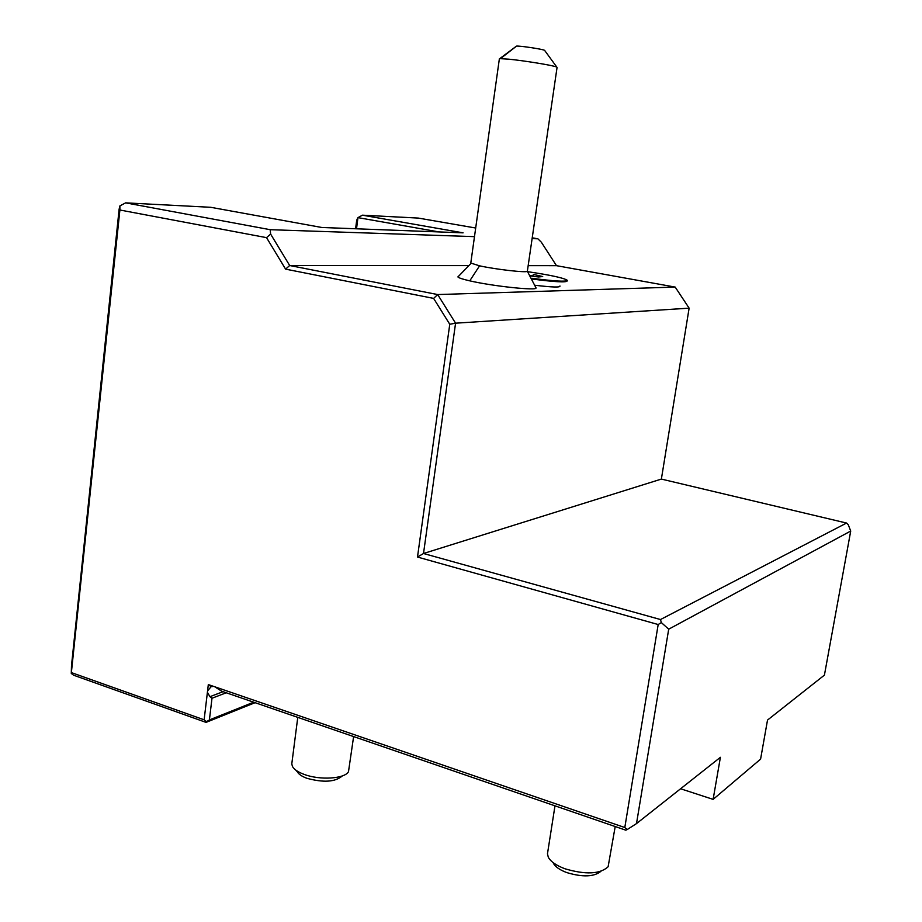 <?xml version="1.0" encoding="UTF-8"?>
<svg xmlns="http://www.w3.org/2000/svg" width="922" height="922" viewBox="0 0 922 922"><rect width="100%" height="100%" fill="white"/><g stroke="black" fill="none" stroke-linecap="round" stroke-linejoin="round"><path stroke-width="1.38" d="M255.094 702.679L206.032 722.387L73.679 675.238L71.282 673.463L119.895 210.009L266.539 237.645L270.619 234.084L289.669 265.513L285.601 269.143L266.539 237.645M119.895 210.009L119.895 205.894L119.134 209.167L71.478 665.834L71.282 673.463M214.838 686.809L221.603 691.166L625.819 830.192L627.237 829.523L624.805 827.53L208.314 684.573L207.565 690.901L211.115 686.694L213.639 686.394M253.677 702.195L209.398 719.932L211.991 698.242L209.928 696.686L207.404 692.307L207.565 690.901M528.191 265.651L556.485 265.674L675.192 287.088L689.126 308.155L455.572 323.184L423.509 553.5L661.374 479.083L846.569 523.051L660.486 619.538L423.509 553.5L417.493 557.049L658.181 624.528L624.805 827.53M417.493 557.049L449.763 324.267L433.617 298.394L285.601 269.143M207.404 692.307L204.131 719.805L71.57 672.657M204.131 719.805L206.563 721.626L206.032 722.387M209.398 719.932L206.563 721.626M226.282 692.768L211.991 698.242M658.181 624.528L661.328 622.581L668.704 629.184L636.503 823.6L720.405 757.308L713.121 799.374L680.597 788.759M636.503 823.6L627.237 829.523M660.486 619.538L661.328 622.581M675.192 287.088L437.673 294.556L455.572 323.184L449.763 324.267M467.915 265.617L289.669 265.513L437.673 294.556L433.617 298.394M119.895 205.894L125.634 202.863L270.204 229.693L270.619 234.084M475.694 228.022L418.358 218.088L362.45 215.183L463.086 232.84L321.79 227.48L210.665 207.289L125.634 202.863M270.204 229.693L474.484 236.643M532.132 238.602L537.872 238.798L532.236 237.818M355.604 228.76L356.699 220.231L357.955 217.627L438.953 231.918M356.526 228.794L357.955 217.627L362.45 215.183M713.121 799.374L760.592 759.117L767.519 720.07L824.418 675.123L850.718 531.049L668.704 629.184M850.718 531.049L848.24 524.71L846.569 523.051M689.126 308.155L661.374 479.083M559.954 285.97C560.68 287.549 552.451 287.318 535.256 285.29M458.361 276.208L457.9 276.957C458.718 277.914 462.671 279.216 469.771 280.841C492.763 286.223 537.826 290.96 536.028 287.906L535.982 287.733M556.485 265.674L541.318 242.186L537.872 238.798M532.628 279.089C554.606 281.936 566.131 282.57 567.203 280.991M556.715 67.076C554.145 65.566 524.33 60.656 508.667 59.169L500.404 58.662L516.551 46.1C520.262 45.777 542.839 49.189 544.579 50.33L557.061 67.456L527.349 271.275C526.9 272.947 495.598 269.408 479.567 265.824L469.771 280.841M532.225 278.317C554.479 281.233 566.177 281.89 567.307 280.311C563.987 277.995 550.791 275.125 527.695 271.679M500.404 58.662L499.367 58.835L470.785 263.07L479.567 265.824M515.767 46.642L499.597 58.743M530.853 276.001L538.517 276.98L542.701 276.554L533.423 274.41L532.662 275.978L530.669 275.713M542.701 276.554L541.813 276.646M211.115 686.694L208.314 684.573M297.771 717.362L291.778 763.946L292.493 766.539C294.222 769.536 298.129 772.152 304.202 774.411C319.969 780.438 344.874 778.79 348.493 771.668L353.622 736.574M342.177 776.024C335.182 782.04 323.392 782.79 306.807 778.26C301.955 776.451 298.832 774.353 297.437 771.956L295.639 769.985M554.986 805.828L547.461 853.864L548.325 857.287C550.78 861.701 556.346 865.539 565.002 868.789C585.631 874.851 600.003 874.171 608.117 866.761L615.204 826.538M600.856 871.371C593.952 876.914 582.589 877.318 566.765 872.581C559.861 869.988 555.413 866.911 553.419 863.349M209.928 696.686L223.089 691.673M533.423 274.41L542.47 276.531M536.028 287.906L527.349 271.275M471.073 263.346L457.9 276.957"/></g></svg>
